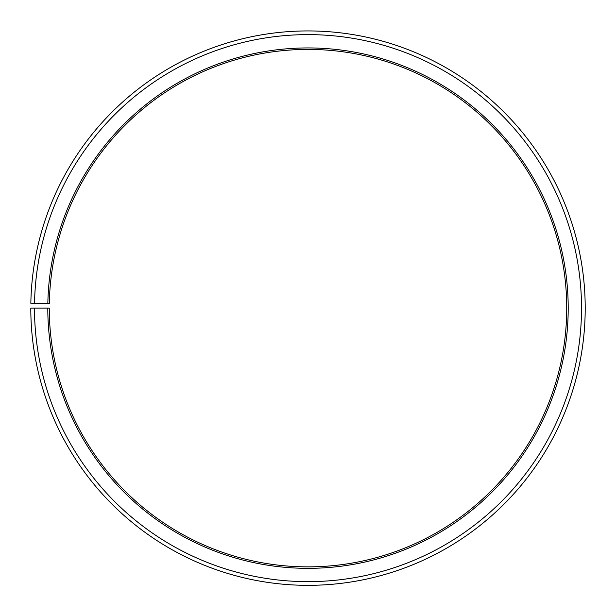 <?xml version="1.0" encoding="UTF-8"?>
<svg xmlns="http://www.w3.org/2000/svg" width="616" height="616" viewBox="0 0 616 616"><rect width="100%" height="100%" fill="white"/><g stroke="black" fill="none" stroke-linecap="round" stroke-linejoin="round"><path stroke-width="0.92" d="M49.319 303.619A258.728 258.728 0 0 1 439.963 85.593A258.728 258.728 0 0 1 436.059 532.948A258.728 258.728 0 0 1 49.28 308.139L47.802 308.139A260.206 260.206 0 0 0 436.79 534.234A260.206 260.206 0 0 0 440.717 84.323A260.206 260.206 0 0 0 47.84 303.596L49.319 303.619M34.496 308.139A273.512 273.512 0 0 0 443.381 545.791A273.512 273.512 0 0 0 447.509 72.873A273.512 273.512 0 0 0 34.535 303.365L30.838 303.295A277.208 277.208 0 0 1 449.395 69.7A277.208 277.208 0 0 1 445.206 549.002A277.208 277.208 0 0 1 30.8 308.139L47.802 308.139M34.535 303.365L47.84 303.596"/></g></svg>
